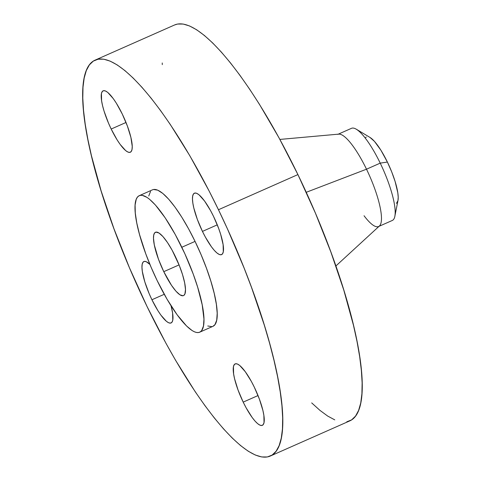 <?xml version="1.0" encoding="UTF-8"?>
<svg xmlns="http://www.w3.org/2000/svg" width="481" height="481" viewBox="0 0 481 481"><rect width="100%" height="100%" fill="white"/><g stroke="black" fill="none" stroke-linecap="round" stroke-linejoin="round"><path stroke-width="0.72" d="M243.194 402.116A33.592 8.183 66.1 0 1 235.149 363.895A33.592 8.183 66.1 0 1 254.287 387.115L251.353 381.409L245.298 371.729L239.772 365.524L237.476 364.051L235.612 363.756L234.253 364.64L233.447 366.684L233.61 373.863L234.572 378.727L238.071 390.073L243.194 402.116L246.128 407.822L252.176 417.502L255.062 421.115L257.708 423.707L260.005 425.18L261.868 425.475L263.227 424.591L264.033 422.546L263.871 415.368L262.909 410.503L259.409 399.158L254.287 387.115A33.592 8.183 66.1 0 1 262.331 425.336A33.592 8.183 66.1 0 1 243.194 402.116L258.02 395.556L243.194 402.116M151.93 299.747A33.592 8.183 66.1 0 1 143.885 261.526A33.592 8.183 66.1 0 1 149.94 264.472L146.206 261.688L144.342 261.387L142.983 262.271L142.178 264.316L141.967 267.424L142.346 271.494L144.811 281.83L149.206 293.759L151.93 299.747L157.894 310.648L160.913 315.133L166.438 321.338L168.735 322.811L170.605 323.106L171.964 322.222L172.763 320.178L172.601 312.999L171.044 305.796A33.592 8.183 66.1 0 1 171.062 322.967A33.592 8.183 66.1 0 1 151.93 299.747L164.249 294.3L151.93 299.747M111.183 129.034A33.592 8.183 66.1 0 1 103.138 90.813A33.592 8.183 66.1 0 1 122.27 114.033L116.306 103.132L113.288 98.641L107.762 92.442L105.459 90.969L103.595 90.675L102.237 91.558L101.431 93.597L101.599 100.776L102.561 105.64L104.064 111.117L108.459 123.04L111.183 129.034L117.148 139.935L120.166 144.42L125.691 150.619L127.988 152.092L129.858 152.393L131.217 151.503L132.016 149.465L132.233 146.35L130.892 137.422L127.393 126.07L122.27 114.033A33.592 8.183 66.1 0 1 130.315 152.249A33.592 8.183 66.1 0 1 111.183 129.034L126.004 122.475L111.183 129.034M202.447 231.403A33.592 8.183 66.1 0 1 194.402 193.182A33.592 8.183 66.1 0 1 213.54 216.402L210.606 210.696L204.551 201.01L199.026 194.811L196.729 193.338L194.865 193.043L193.5 193.927L192.701 195.965L192.484 199.08L192.863 203.144L193.825 208.008L197.324 219.36L202.447 231.403L205.381 237.103L211.43 246.789L214.316 250.397L216.961 252.988L219.258 254.461L221.122 254.762L222.481 253.872L223.286 251.834L223.118 244.655L220.653 234.313L218.663 228.439L213.54 216.402A33.592 8.183 66.1 0 1 221.585 254.617A33.592 8.183 66.1 0 1 202.447 231.403L217.274 224.843L202.447 231.403M378.571 226.533L392.292 220.466A50.385 12.278 -113.9 0 0 380.224 163.131A50.385 12.278 66.1 0 1 394.841 216.3L397.973 200.571A36.502 8.892 -113.9 0 0 387.385 162.055L380.224 163.131L366.504 169.204A50.385 12.278 66.1 0 1 378.571 226.533A50.385 12.278 66.1 0 1 364.045 215.741M335.876 265.993L379.425 225.968A50.385 12.278 -113.9 0 0 366.504 169.204L306.235 192.304L366.504 169.204A50.385 12.278 -113.9 0 0 338.792 134.127L279.882 139.424M218.464 209.734A216.474 52.736 66.1 0 1 270.31 456.042A216.474 52.736 66.1 0 1 147 306.415L129.467 267.803L113.985 228.818L101.142 190.957L91.438 155.676L87.885 139.43L85.239 124.326L83.538 110.516L82.792 98.118L83.003 87.265L84.181 78.06L86.303 70.587L89.358 64.917L93.308 61.111L98.124 59.199L103.752 59.199L110.137 61.123L117.226 64.935L124.946 70.611L133.219 78.096L141.973 87.308L151.118 98.166L160.57 110.564L170.232 124.387L189.821 155.742L209.139 191.029L218.464 209.734L227.447 228.896L244.035 267.881L251.479 287.331L264.322 325.192L269.594 343.242L274.026 360.473L277.579 376.719L280.225 391.823L281.926 405.633L282.678 418.025L282.461 428.878L281.283 438.089L279.16 445.562L276.106 451.232L272.156 455.038L267.346 456.95L261.712 456.944L255.327 455.026L248.238 451.214L240.518 445.532L232.245 438.053L223.491 428.842L214.346 417.983L204.9 405.579L195.238 391.762L175.643 360.407L165.903 343.169L147 306.415A216.474 52.736 66.1 0 1 95.154 60.107A216.474 52.736 66.1 0 1 218.464 209.734L297.913 174.585L218.464 209.734M270.31 456.042L349.759 420.893A216.474 52.736 -113.9 0 0 297.913 174.585A216.474 52.736 -113.9 0 0 174.603 24.958L95.154 60.107M181.812 247.264A74.645 18.188 66.1 0 1 199.693 332.197A74.645 18.188 66.1 0 1 157.167 280.603L151.124 267.286L145.785 253.842L139.538 234.566L136.784 223.022L135.287 213.047L135.101 205.032L136.237 199.278L137.295 197.324L138.654 196.014L140.314 195.352L142.256 195.352L146.903 197.33L149.567 199.29L155.435 205.044L165.181 217.833L175.294 234.59L184.908 253.872L193.2 274.02L197.625 287.073L202.2 304.846L203.956 319.089L203.475 326.004L201.689 330.537L200.324 331.848L198.665 332.509L196.729 332.509L194.522 331.848L192.081 330.531L186.562 325.992L177.134 314.796L167.045 299.218L157.167 280.603A74.645 18.188 66.1 0 1 139.292 195.665A74.645 18.188 66.1 0 1 181.812 247.264L195.058 241.402L181.812 247.264M199.693 332.197L212.933 326.34A74.645 18.188 -113.9 0 0 195.058 241.402A74.645 18.188 -113.9 0 0 152.531 189.809L139.292 195.665M163.774 271.669A34.638 8.436 66.1 0 1 155.477 232.257A34.638 8.436 66.1 0 1 175.21 256.199A34.638 8.436 66.1 0 1 183.501 295.605A34.638 8.436 66.1 0 1 163.774 271.669L179.058 264.905L163.774 271.669L171.495 285.323L176.01 291.252L179.972 294.835L183.027 295.749L183.796 295.448L184.92 293.927L185.48 289.526L184.668 282.912L182.546 274.669L179.299 265.5L172.186 250.318L167.49 242.544L162.969 236.61L159.013 233.032L155.952 232.113L154.551 233.026L153.722 235.131L153.499 238.342L154.317 244.949L158.489 259.253L163.774 271.669M212.867 326.365L214.929 324.681L216.715 320.148L217.196 313.227L216.348 304.19L214.213 293.386L210.864 281.217L206.439 268.164L201.1 254.72L195.058 241.402L188.534 228.728L181.794 217.184L175.09 207.209L168.681 199.188L162.806 193.434L157.702 190.157L153.559 189.496M150.535 191.468L148.749 196.001M207.768 325.986L211.911 326.653M346.795 421.801L351.605 419.889L355.555 416.083L358.61 410.413L360.738 402.94L361.91 393.735L362.127 382.882L361.375 370.484L359.674 356.674L357.034 341.57L353.475 325.324L343.771 290.043L330.928 252.182L315.446 213.197L297.913 174.585L279.01 137.831L259.463 104.347L249.681 89.238L240.019 75.421L230.567 63.017L221.422 52.158L212.668 42.947L204.395 35.468L196.675 29.786L189.592 25.974L183.201 24.056L177.573 24.05L174.549 24.982M162.241 62.975L162.289 64.646M311.694 402.904L319.967 410.389L327.687 416.065L334.776 419.877M337.8 134.379A50.385 12.278 66.1 0 1 366.504 169.204L380.224 163.131A50.385 12.278 -113.9 0 0 351.521 128.307L337.8 134.379M370.063 137.488L356.319 129.221A50.385 12.278 66.1 0 1 380.224 163.131L387.385 162.055A36.502 8.892 -113.9 0 0 370.063 137.488L374.483 141.408L380.898 150.21L387.385 162.055L391.696 171.861L395.117 181.523L397.799 192.755L398.208 197.174L397.973 200.559L396.434 203.415M366.275 136.995L365.614 137.632"/></g></svg>
